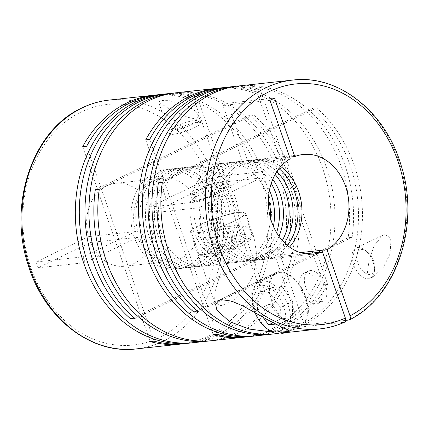 <?xml version="1.0" encoding="UTF-8"?>
<svg xmlns="http://www.w3.org/2000/svg" width="429" height="429" viewBox="0 0 429 429"><rect width="100%" height="100%" fill="white"/><g stroke="black" fill="none" stroke-linecap="round" stroke-linejoin="round"><path stroke-width="0.32" stroke-dasharray="2.15 1.61" d="M287.36 245.356A50.059 40.192 -96.2 0 1 273.874 256.456A50.059 40.192 -96.2 0 1 263.133 259.55A50.059 40.192 -96.2 0 1 218.892 220.978A50.059 40.192 -96.2 0 1 241.548 163.117A50.059 40.192 -96.2 0 1 252.29 160.017A50.059 40.192 -96.2 0 1 279 168.667M284.583 242.852A50.059 40.192 -96.2 0 1 268.929 256.992A50.059 40.192 -96.2 0 1 258.188 260.092A50.059 40.192 -96.2 0 1 213.948 221.52A50.059 40.192 -96.2 0 1 236.604 163.653A50.059 40.192 -96.2 0 1 247.345 160.559A50.059 40.192 -96.2 0 1 276.828 171.707M282.325 240.476A50.059 40.192 -96.2 0 1 264.972 257.427A50.059 40.192 -96.2 0 1 254.231 260.521A50.059 40.192 -96.2 0 1 209.99 221.949A50.059 40.192 -96.2 0 1 232.647 164.087A50.059 40.192 -96.2 0 1 243.388 160.988A50.059 40.192 -96.2 0 1 275.134 174.512M278.989 236.288A50.059 40.192 -96.2 0 1 259.282 258.043A50.059 40.192 -96.2 0 1 248.547 261.143A50.059 40.192 -96.2 0 1 204.306 222.571A50.059 40.192 -96.2 0 1 226.962 164.704A50.059 40.192 -96.2 0 1 237.698 161.61A50.059 40.192 -96.2 0 1 272.78 179.322M276.587 232.598A50.059 40.192 -96.2 0 1 255.325 258.478A50.059 40.192 -96.2 0 1 244.589 261.572A50.059 40.192 -96.2 0 1 200.348 223A50.059 40.192 -96.2 0 1 223.005 165.138A50.059 40.192 -96.2 0 1 233.746 162.039A50.059 40.192 -96.2 0 1 271.23 183.44M273.407 226.399A50.059 40.192 -96.2 0 1 250.38 259.014A50.059 40.192 -96.2 0 1 239.645 262.108A50.059 40.192 -96.2 0 1 195.404 223.541A50.059 40.192 -96.2 0 1 218.061 165.674A50.059 40.192 -96.2 0 1 228.796 162.58A50.059 40.192 -96.2 0 1 269.46 190.176M270.511 218.173A50.059 40.192 -96.2 0 1 246.423 259.443A50.059 40.192 -96.2 0 1 235.687 262.543A50.059 40.192 -96.2 0 1 191.447 223.97A50.059 40.192 -96.2 0 1 214.103 166.103A50.059 40.192 -96.2 0 1 224.844 163.009A50.059 40.192 -96.2 0 1 268.404 198.836M182.454 169.557A50.059 40.192 -96.2 0 1 193.189 166.457A50.059 40.192 -96.2 0 1 237.435 205.03A50.059 40.192 -96.2 0 1 214.773 262.897A50.059 40.192 -96.2 0 1 204.038 265.991A50.059 40.192 -96.2 0 1 159.797 227.418A50.059 40.192 -96.2 0 1 182.454 169.557M178.496 169.986A50.059 40.192 -96.2 0 1 189.237 166.892A50.059 40.192 -96.2 0 1 233.478 205.459A50.059 40.192 -96.2 0 1 210.821 263.326A50.059 40.192 -96.2 0 1 200.08 266.42A50.059 40.192 -96.2 0 1 155.84 227.853A50.059 40.192 -96.2 0 1 178.496 169.986M173.552 170.522A50.059 40.192 -96.2 0 1 184.288 167.428A50.059 40.192 -96.2 0 1 228.534 206A50.059 40.192 -96.2 0 1 205.872 263.862A50.059 40.192 -96.2 0 1 195.136 266.961A50.059 40.192 -96.2 0 1 150.895 228.389A50.059 40.192 -96.2 0 1 173.552 170.522M169.594 170.957A50.059 40.192 -96.2 0 1 180.336 167.857A50.059 40.192 -96.2 0 1 224.576 206.429A50.059 40.192 -96.2 0 1 201.92 264.296A50.059 40.192 -96.2 0 1 191.178 267.39A50.059 40.192 -96.2 0 1 146.938 228.818A50.059 40.192 -96.2 0 1 169.594 170.957M163.91 171.573A50.059 40.192 -96.2 0 1 174.646 168.479A50.059 40.192 -96.2 0 1 218.887 207.051A50.059 40.192 -96.2 0 1 196.23 264.913A50.059 40.192 -96.2 0 1 185.494 268.012A50.059 40.192 -96.2 0 1 141.248 229.44A50.059 40.192 -96.2 0 1 163.91 171.573M159.953 172.008A50.059 40.192 -96.2 0 1 170.688 168.908A50.059 40.192 -96.2 0 1 214.934 207.48A50.059 40.192 -96.2 0 1 192.272 265.347A50.059 40.192 -96.2 0 1 181.537 268.441A50.059 40.192 -96.2 0 1 137.296 229.869A50.059 40.192 -96.2 0 1 159.953 172.008M155.008 172.544A50.059 40.192 -96.2 0 1 165.744 169.45A50.059 40.192 -96.2 0 1 209.985 208.022A50.059 40.192 -96.2 0 1 187.328 265.883A50.059 40.192 -96.2 0 1 176.592 268.983A50.059 40.192 -96.2 0 1 132.347 230.411A50.059 40.192 -96.2 0 1 155.008 172.544M384.615 234.706L388.577 236.148L390.926 240.749L390.031 253.904L383.478 267.138L373.305 276.844L371.08 277.542L368.061 275.815L367.39 271.332L369.396 259.1L374.383 245.286L382.582 235.312L384.615 234.706M357.845 247.619A16.688 9.567 64.2 0 1 364.087 249.528A16.688 9.567 64.2 0 1 374.442 270.999A16.688 9.567 64.2 0 1 370.484 278.207A16.688 9.567 64.2 0 1 368.618 278.732A16.688 9.567 64.2 0 1 353.93 265.803A16.688 9.567 64.2 0 1 355.984 248.144A16.688 9.567 64.2 0 1 357.845 247.619M136.261 348.911A125.15 100.472 83.8 0 0 163.106 341.168A125.15 100.472 83.8 0 0 216.034 182.872L260.542 178.024A125.15 100.472 -96.2 0 1 207.615 336.32A125.15 100.472 -96.2 0 1 182.743 343.822M157.609 94.798A125.15 100.472 -96.2 0 1 268.216 191.227A125.15 100.472 -96.2 0 1 211.572 335.891A125.15 100.472 -96.2 0 1 184.727 343.629M193.629 342.658A125.15 100.472 -96.2 0 0 220.474 334.92A125.15 100.472 -96.2 0 0 264.602 291.184L260.65 291.613A125.15 100.472 -96.2 0 1 216.516 335.349A125.15 100.472 -96.2 0 1 191.645 342.851M219.128 277.826L234.272 238.68L238.765 230.287L244.584 225.879L250.257 229.746L253.989 237.382L256.858 255.153L253.748 274.056L245.72 289.114L233.328 300.831L221.053 305.732L214.586 302.08L214.95 291.822L219.128 277.826M212.173 340.642A125.15 100.472 -96.2 0 0 239.017 332.899A125.15 100.472 -96.2 0 0 299.077 232.346A125.15 100.472 -96.2 0 0 253.518 114.843L249.565 115.278A125.15 100.472 -96.2 0 1 295.12 232.775A125.15 100.472 -96.2 0 1 235.06 333.328A125.15 100.472 -96.2 0 1 210.189 340.83M218.688 88.17A125.15 100.472 -96.2 0 1 327.579 185.993A125.15 100.472 -96.2 0 1 270.667 329.451A125.15 100.472 -96.2 0 1 245.796 336.953M220.662 87.929A125.15 100.472 -96.2 0 1 331.268 184.357A125.15 100.472 -96.2 0 1 274.624 329.016A125.15 100.472 -96.2 0 1 247.78 336.76M229.563 86.958A125.15 100.472 -96.2 0 1 260.172 89.43L327.654 284.314L323.702 284.743A125.15 100.472 -96.2 0 1 279.569 328.48A125.15 100.472 -96.2 0 1 254.697 335.982M164.538 94.069A125.15 100.472 -96.2 0 1 193.163 96.729L197.12 96.3A125.15 100.472 -96.2 0 0 166.511 93.828M174.179 93.018A125.15 100.472 -96.2 0 1 285.103 244.589L289.06 244.155A125.15 100.472 -96.2 0 0 176.158 92.777M272.131 331.966L287.248 331.606M327.654 284.314A125.15 100.472 -96.2 0 1 283.526 328.051A125.15 100.472 -96.2 0 1 256.681 335.789M289.634 157.111L247.849 161.663L241.758 144.069L237.135 146.294L223 105.459L227.617 103.233L241.758 144.069L316.57 107.974L312.618 108.408A125.15 100.472 -96.2 0 1 358.172 225.906A125.15 100.472 -96.2 0 1 298.112 326.458A125.15 100.472 -96.2 0 1 273.246 333.96M319.734 328.92A125.15 100.472 83.8 0 0 344.256 322.254L299.748 327.107A125.15 100.472 -96.2 0 1 275.225 333.767M168.061 108.119L158.558 102.032L161.089 100.531L169.257 100.686L187.843 105.963L194.83 110.671L198.643 115.792L196.654 119.321L187.409 117.149L168.061 108.119M155.636 95.04A125.15 100.472 -96.2 0 1 258.521 172.19L214.012 177.043A125.15 100.472 83.8 0 0 109.148 100.08M195.233 127.306A16.688 2.724 -19.1 0 0 201.11 122.925A16.688 2.724 -19.1 0 0 200.745 122.571A16.688 2.724 -19.1 0 0 175.45 129.461A16.688 2.724 -19.1 0 0 169.643 133.344A16.688 2.724 -19.1 0 0 169.573 133.843A16.688 2.724 -19.1 0 0 178.92 133.172A16.688 2.724 -19.1 0 0 195.233 127.306M258.521 172.19L196.9 201.92L149.919 207.041A41.715 33.489 83.8 0 0 115.712 183.296A41.715 33.489 83.8 0 0 106.762 185.875A41.715 33.489 83.8 0 0 88.524 236.658L135.505 231.537L115.412 241.232L150.161 341.591M196.9 201.92A41.715 33.489 83.8 0 0 162.693 178.174A41.715 33.489 83.8 0 0 153.743 180.754A41.715 33.489 83.8 0 0 135.505 231.537M149.919 207.041L208.462 178.796L214.012 177.043M235.274 220.721A29.204 4.767 -19.1 0 0 245.565 213.047A29.204 4.767 -19.1 0 0 229.209 214.227A29.204 4.767 -19.1 0 0 200.659 224.49A29.204 4.767 -19.1 0 0 190.374 232.159A29.204 4.767 -19.1 0 0 206.73 230.984A29.204 4.767 -19.1 0 0 235.274 220.721M208.698 246.214A28.368 4.633 -19.1 0 0 198.702 253.668A28.368 4.633 -19.1 0 0 199.324 254.263A28.368 4.633 -19.1 0 0 242.326 242.551A28.368 4.633 -19.1 0 0 252.198 235.955A28.368 4.633 -19.1 0 0 252.316 235.103A28.368 4.633 -19.1 0 0 236.427 236.245A28.368 4.633 -19.1 0 0 208.698 246.214M201.153 224.437A28.368 4.633 -19.1 0 0 191.162 231.885A28.368 4.633 -19.1 0 0 207.051 230.743A28.368 4.633 -19.1 0 0 234.781 220.774A28.368 4.633 -19.1 0 0 244.777 213.32A28.368 4.633 -19.1 0 0 228.888 214.462A28.368 4.633 -19.1 0 0 201.153 224.437M211.749 249.11A25.032 4.086 -19.1 0 0 203.48 256.215A25.032 4.086 -19.1 0 0 241.425 245.881A25.032 4.086 -19.1 0 0 250.134 240.058A25.032 4.086 -19.1 0 0 237.988 239.881A25.032 4.086 -19.1 0 0 211.749 249.11M176.351 126.137A13.347 2.183 -19.1 0 0 171.707 129.242A13.347 2.183 -19.1 0 0 178.185 129.333A13.347 2.183 -19.1 0 0 192.176 124.41A13.347 2.183 -19.1 0 0 196.584 120.624A13.347 2.183 -19.1 0 0 176.351 126.137M198.316 195.485A16.688 2.724 -19.1 0 0 192.439 199.871A16.688 2.724 -19.1 0 0 201.78 199.195A16.688 2.724 -19.1 0 0 218.093 193.329A16.688 2.724 -19.1 0 0 223.97 188.948A16.688 2.724 -19.1 0 0 214.629 189.618A16.688 2.724 -19.1 0 0 198.316 195.485M216.077 187.494A16.688 2.724 160.9 0 1 199.764 193.361A16.688 2.724 160.9 0 1 190.417 194.037A16.688 2.724 160.9 0 1 196.294 189.65A16.688 2.724 160.9 0 1 212.607 183.784A16.688 2.724 160.9 0 1 221.954 183.113A16.688 2.724 160.9 0 1 216.077 187.494M279.231 271.927A29.204 16.747 64.2 0 1 304.933 294.551A29.204 16.747 64.2 0 1 301.346 325.455A29.204 16.747 64.2 0 1 298.085 326.378A29.204 16.747 64.2 0 1 272.377 303.759A29.204 16.747 64.2 0 1 275.965 272.849A29.204 16.747 64.2 0 1 279.231 271.927M370.007 274.431A13.347 7.652 64.2 0 1 357.781 262.848A13.347 7.652 64.2 0 1 361.384 249.544A13.347 7.652 64.2 0 1 366.377 251.072A13.347 7.652 64.2 0 1 374.662 268.248A13.347 7.652 64.2 0 1 370.007 274.431M269.97 330.662A28.368 16.264 64.2 0 1 252.359 294.171A28.368 16.264 64.2 0 1 259.095 281.917A28.368 16.264 64.2 0 1 262.258 281.022A28.368 16.264 64.2 0 1 285.398 299.061A28.368 16.264 64.2 0 1 287.591 329.697M297.812 325.6A28.368 16.264 64.2 0 1 272.844 303.625A28.368 16.264 64.2 0 1 276.33 273.605A28.368 16.264 64.2 0 1 279.499 272.705A28.368 16.264 64.2 0 1 304.467 294.68A28.368 16.264 64.2 0 1 300.981 324.705A28.368 16.264 64.2 0 1 297.812 325.6M254.971 312.532A25.032 14.355 64.2 0 1 252.139 296.922A25.032 14.355 64.2 0 1 260.875 285.323A25.032 14.355 64.2 0 1 281.14 300.949A25.032 14.355 64.2 0 1 283.456 327.933M305.587 272.828A16.688 9.567 -115.8 0 0 303.721 273.359A16.688 9.567 -115.8 0 0 301.673 291.018A16.688 9.567 -115.8 0 0 316.361 303.941A16.688 9.567 -115.8 0 0 318.227 303.416A16.688 9.567 -115.8 0 0 320.275 285.757A16.688 9.567 -115.8 0 0 305.587 272.828M320.978 301.716A16.688 9.567 64.2 0 1 306.29 288.792A16.688 9.567 64.2 0 1 308.338 271.128A16.688 9.567 64.2 0 1 310.205 270.602A16.688 9.567 64.2 0 1 324.892 283.526A16.688 9.567 64.2 0 1 322.844 301.19A16.688 9.567 64.2 0 1 320.978 301.716M312.618 108.408L158.365 182.824M299.748 327.107L275.488 257.046A50.059 40.192 -96.2 0 1 267.09 259.121A50.059 40.192 -96.2 0 1 223.209 222.066A50.059 40.192 -96.2 0 1 243.227 163.889L237.135 146.294L162.323 182.389M316.57 107.974A125.15 100.472 -96.2 0 1 362.226 223.927A125.15 100.472 -96.2 0 1 304.365 324.876L345.704 320.372M289.543 247.05A50.059 40.192 -96.2 0 1 280.105 254.821L304.365 324.876M247.849 161.663A50.059 40.192 -96.2 0 1 256.247 159.588A50.059 40.192 -96.2 0 1 280.77 166.538M196.772 310.752L348.155 237.72L352.112 237.285L197.86 311.701M237.232 86.149A125.15 100.472 -96.2 0 1 348.155 237.72M239.21 85.907A125.15 100.472 -96.2 0 1 352.112 237.285M323.702 284.743L256.215 89.859L260.172 89.43M227.59 87.2A125.15 100.472 -96.2 0 1 256.215 89.859M145.731 139.838L213.218 334.722M149.689 139.404L217.171 334.293M249.565 115.278L95.313 189.693M253.518 114.843L99.265 189.264M133.719 317.621L285.103 244.589M134.808 318.575L289.06 244.155M260.65 291.613L193.163 96.729M264.602 291.184L197.12 96.3M82.679 146.707L115.412 241.232L83.087 256.826L36.106 261.947L88.524 236.658M86.637 146.278L154.118 341.162M281.59 286.54L270.173 287.784L269.846 303.963L280.947 318.897L292.364 317.653L292.691 301.474L281.59 286.54L269.278 292.476L257.856 293.726L257.534 309.904L262.923 317.154M292.691 301.474L280.378 307.411L269.278 292.476M292.364 317.653L280.051 323.589L280.378 307.411M280.947 318.897L272.924 322.769M280.051 323.589L275.45 324.093M269.846 303.963L257.534 309.904M270.173 287.784L257.856 293.726M214.597 237.258L203.174 238.503L209.781 233.183L227.804 226.619L239.221 225.375L232.62 230.695L214.597 237.258L219.986 252.815L208.564 254.059L215.165 248.74L233.188 242.176L227.804 226.619M232.62 230.695L238.009 246.251L219.986 252.815M239.221 225.375L244.61 240.932L238.009 246.251M244.61 240.932L233.188 242.176M209.781 233.183L215.165 248.74M203.174 238.503L208.564 254.059M38.127 267.776L85.108 262.661L137.527 237.371L90.546 242.492L38.127 267.776L36.106 261.947M85.108 262.661L83.087 256.826M216.034 182.872L210.483 184.631L151.936 212.875L198.917 207.754L260.542 178.024M227.617 103.233L274.598 98.112M223 105.459L269.975 100.343M243.227 163.889L290.208 158.768M305.421 253.786L275.488 257.046M344.256 322.254L344.685 322.141M280.105 254.821L300.434 252.606M137.527 237.371A41.715 33.489 83.8 0 0 171.729 261.116A41.715 33.489 83.8 0 0 198.917 207.754M90.546 242.492A41.715 33.489 83.8 0 0 124.748 266.237A41.715 33.489 83.8 0 0 151.936 212.875M348.874 320.029A125.15 100.472 83.8 0 0 402.874 175A125.15 100.472 83.8 0 0 292.621 80.089M208.462 178.796A120.978 97.126 83.8 0 0 81.178 111.98A120.978 97.126 83.8 0 0 30.963 267.83A120.978 97.126 83.8 0 0 159.288 337.548A120.978 97.126 83.8 0 0 210.483 184.631M247.345 160.559L252.29 160.017M237.698 161.61L243.388 160.988M228.796 162.58L233.746 162.039M193.189 166.457L224.844 163.009M184.288 167.428L189.237 166.892M174.646 168.479L180.336 167.857M165.744 169.45L170.688 168.908M370.484 278.207L373.305 276.844M276.485 333.633L284.223 332.791M201.11 122.925L198.643 115.792M253.989 237.382L245.565 213.047M198.702 253.668L191.162 231.885M203.48 256.215L199.324 254.263M171.707 129.242L169.643 133.344M192.439 199.871L190.417 194.037M289.489 331.177L301.346 325.455M259.095 281.917L276.33 273.605M252.139 296.922L252.359 294.171M303.721 273.359L308.338 271.128M318.227 303.416L322.844 301.19M289.141 330.416L300.981 324.705M366.377 251.072L364.087 249.528M374.662 268.248L374.442 270.999M218.661 300.498L275.965 272.849M223.97 188.948L221.954 183.113M196.584 120.624L200.745 122.571M250.134 240.058L252.198 235.955M252.316 235.103L244.777 213.32M214.586 302.08L190.374 232.159M124.748 266.237L171.729 261.116M115.712 183.296L162.693 178.174M169.573 133.843L158.558 102.032M355.984 248.144L382.582 235.312M176.592 268.983L181.537 268.441M185.494 268.012L191.178 267.39M195.136 266.961L200.08 266.42M204.038 265.991L235.687 262.543M239.645 262.108L244.589 261.572M248.547 261.143L254.231 260.521M258.188 260.092L263.133 259.55M256.247 159.588L303.228 154.467M267.09 259.121L314.071 254"/><path stroke-width="0.64" d="M279 168.667A50.059 40.192 -96.2 0 1 287.36 245.356M276.828 171.707A50.059 40.192 -96.2 0 1 284.583 242.852M275.134 174.512A50.059 40.192 -96.2 0 1 282.325 240.476M272.78 179.322A50.059 40.192 -96.2 0 1 278.989 236.288M271.23 183.44A50.059 40.192 -96.2 0 1 276.587 232.598M269.46 190.176A50.059 40.192 -96.2 0 1 273.407 226.399M268.404 198.836A50.059 40.192 -96.2 0 1 270.511 218.173M182.743 343.822A125.15 100.472 -96.2 0 1 180.77 344.063A125.15 100.472 -96.2 0 1 150.161 341.591L154.118 341.162A125.15 100.472 -96.2 0 0 184.727 343.629L189.672 343.093A125.15 100.472 -96.2 0 1 79.065 246.664A125.15 100.472 -96.2 0 1 135.709 102A125.15 100.472 -96.2 0 1 162.559 94.262A125.15 100.472 -96.2 0 1 164.538 94.069M191.645 342.851A125.15 100.472 -96.2 0 1 189.672 343.093M109.148 100.08A125.15 100.472 83.8 0 0 82.304 107.824A125.15 100.472 83.8 0 0 25.654 252.483A125.15 100.472 83.8 0 0 136.261 348.911C90.927 354.762 44.037 317.91 28.18 264.956C7.684 204.113 32.615 130.078 81.837 107.952C90.573 103.748 99.678 101.121 109.148 100.08L153.657 95.233A125.15 100.472 -96.2 0 0 126.812 102.971A125.15 100.472 -96.2 0 0 82.679 146.707L86.637 146.278A125.15 100.472 -96.2 0 1 130.765 102.542A125.15 100.472 -96.2 0 1 157.609 94.798L162.559 94.262M210.189 340.83A125.15 100.472 -96.2 0 1 208.215 341.071L193.629 342.658A125.15 100.472 -96.2 0 1 83.022 246.23A125.15 100.472 -96.2 0 1 139.666 101.571A125.15 100.472 -96.2 0 1 166.511 93.828L172.201 93.211A125.15 100.472 -96.2 0 1 174.179 93.018M208.215 341.071A125.15 100.472 -96.2 0 1 95.313 189.693L99.265 189.264A125.15 100.472 -96.2 0 0 212.173 340.642L243.822 337.194A125.15 100.472 -96.2 0 1 213.218 334.722L217.171 334.293A125.15 100.472 -96.2 0 0 247.78 336.76L252.724 336.223A125.15 100.472 -96.2 0 1 142.117 239.795A125.15 100.472 -96.2 0 1 198.766 95.131A125.15 100.472 -96.2 0 1 225.611 87.387A125.15 100.472 -96.2 0 1 227.59 87.2M245.796 336.953A125.15 100.472 -96.2 0 1 243.822 337.194M254.697 335.982A125.15 100.472 -96.2 0 1 252.724 336.223M172.201 93.211A125.15 100.472 -96.2 0 0 145.356 100.949A125.15 100.472 -96.2 0 0 85.296 201.501A125.15 100.472 -96.2 0 0 130.85 319.004L134.808 318.575A125.15 100.472 -96.2 0 1 89.253 201.072A125.15 100.472 -96.2 0 1 149.313 100.52A125.15 100.472 -96.2 0 1 176.158 92.777L216.709 88.358A125.15 100.472 -96.2 0 0 189.865 96.101A125.15 100.472 -96.2 0 0 145.731 139.838L149.689 139.404A125.15 100.472 -96.2 0 1 193.817 95.672A125.15 100.472 -96.2 0 1 220.662 87.929L225.611 87.387M216.709 88.358A125.15 100.472 -96.2 0 1 218.688 88.17M287.248 331.606L289.489 331.177L287.832 329.799L282.411 327.466L266.007 318.929L243.645 306.279L231.676 301.142L221.702 299.683L218.661 300.498L215.637 304.381L216.897 310.129L229.617 321.686L249.485 329.102L272.131 331.966M273.246 333.96A125.15 100.472 -96.2 0 1 271.267 334.202L256.681 335.789A125.15 100.472 -96.2 0 1 146.075 239.361A125.15 100.472 -96.2 0 1 202.719 94.702A125.15 100.472 -96.2 0 1 229.563 86.958L235.253 86.342A125.15 100.472 -96.2 0 1 237.232 86.149M271.267 334.202A125.15 100.472 -96.2 0 1 158.365 182.824L162.323 182.389A125.15 100.472 -96.2 0 0 275.225 333.767L276.485 333.633M235.253 86.342A125.15 100.472 -96.2 0 0 208.408 94.08A125.15 100.472 -96.2 0 0 148.348 194.632A125.15 100.472 -96.2 0 0 193.903 312.135L197.86 311.701A125.15 100.472 -96.2 0 1 152.306 194.203A125.15 100.472 -96.2 0 1 212.366 93.651A125.15 100.472 -96.2 0 1 239.21 85.907L292.621 80.089A125.15 100.472 83.8 0 0 265.771 87.832A125.15 100.472 83.8 0 0 209.127 232.491A125.15 100.472 83.8 0 0 319.734 328.92C328.341 327.976 336.658 325.718 344.685 322.141M153.657 95.233A125.15 100.472 -96.2 0 1 155.636 95.04M300.434 252.606L327.086 249.699L350 315.867C350.67 318.243 350.295 319.632 348.874 320.029L349.378 319.878C396.836 296.729 420.527 224.834 401.072 165.235C385.532 111.685 338.309 74.174 292.621 80.089M287.591 329.697A28.368 16.264 64.2 0 1 283.746 333.022A28.368 16.264 64.2 0 1 280.577 333.918A28.368 16.264 64.2 0 1 269.97 330.662L267.675 329.123A25.032 14.355 64.2 0 1 254.971 312.532M283.456 327.933A25.032 14.355 64.2 0 1 277.037 331.992A25.032 14.355 64.2 0 1 267.675 329.123M280.77 166.538A50.059 40.192 -96.2 0 1 289.543 247.05M193.903 312.135L196.772 310.752M130.85 319.004L133.719 317.621M272.924 322.769L268.634 324.839L275.45 324.093M262.923 317.154L268.634 324.839M344.256 322.254C345.677 321.863 346.053 320.479 345.383 318.098L322.469 251.925A50.059 40.192 83.8 0 1 314.071 254A50.059 40.192 83.8 0 1 270.19 216.945A50.059 40.192 83.8 0 1 290.208 158.768L269.975 100.343L274.598 98.112L294.825 156.542L289.634 157.111M322.469 251.925L305.421 253.786M345.704 320.372L348.874 320.029M327.086 249.699A50.059 40.192 83.8 0 0 347.109 191.522A50.059 40.192 83.8 0 0 303.228 154.467A50.059 40.192 83.8 0 0 294.825 156.542M350 315.867A120.978 97.126 83.8 0 0 397.404 159.711A120.978 97.126 83.8 0 0 269.594 91.452A120.978 97.126 83.8 0 0 218.881 245.838A120.978 97.126 83.8 0 0 345.383 318.098M136.261 348.911L180.77 344.063M284.223 332.791L319.734 328.92M283.746 333.022L289.141 330.416"/></g></svg>
